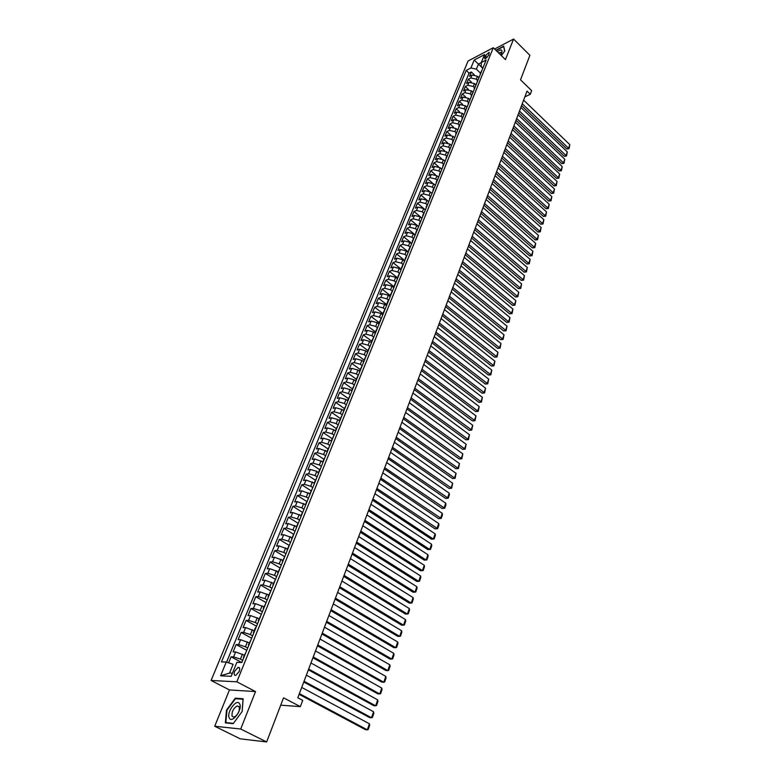 <?xml version="1.0" encoding="UTF-8"?>
<svg xmlns="http://www.w3.org/2000/svg" width="781" height="781" viewBox="0 0 781 781"><rect width="100%" height="100%" fill="white"/><g stroke="black" fill="none" stroke-linecap="round" stroke-linejoin="round"><path stroke-width="1.17" d="M239.211 671.455C240.157 668.556 239.767 667.189 238.049 667.374L234.661 671.269C233.695 674.188 234.085 675.555 235.823 675.37L239.211 671.455M214.716 726.242L240.206 738.826L266.633 741.95L240.704 729.024L255.524 691.566L236.838 681.823L211.095 680.466L229.458 689.935L214.716 726.242L240.704 729.024M236.838 681.823L493.27 47.719L468.053 61.025L211.095 680.466M493.27 47.719L505.434 59.61L513.566 39.05L494.607 49.027M513.566 39.05L529.908 55.314L520.517 79.818L531.656 90.674L530.289 94.296L527.029 91.123L297.815 697.775L302.706 700.372L300.353 706.649L283.552 697.814L266.633 741.95M478.773 77.514L477.445 76.245L471.997 75.044L469.527 76.304L471.314 71.959L474.223 74.732M477.494 80.336L476.254 79.154L470.806 77.954L468.336 79.213L471.334 82.044M468.336 79.213L466.54 83.587L469.01 82.337L474.467 83.547L475.844 84.846M472.886 92.236L471.48 90.908L465.993 89.688L463.524 90.928L465.339 86.515L468.424 89.424M469.918 99.695L468.463 98.328L462.957 97.098L460.487 98.328L462.313 93.876L465.496 96.854M466.921 107.202L465.417 105.806L459.902 104.556L457.422 105.777L459.267 101.296L462.557 104.351M463.914 114.778L462.352 113.343L456.817 112.083L454.337 113.284L456.192 108.774L459.599 111.908M460.858 122.383L459.267 120.928L453.712 119.659L451.233 120.86L453.097 116.31L456.621 119.522M457.754 130.036L456.153 128.582L450.578 127.303L448.099 128.484L449.983 123.896L453.624 127.215M454.63 137.749L453.019 136.294L447.425 135.006L444.945 136.167L446.839 131.55L450.617 134.967M451.477 145.52L449.856 144.065L444.252 142.767L441.763 143.919L443.676 139.262L447.601 142.786M448.294 153.349L446.673 151.904L441.04 150.587L438.551 151.719L440.484 147.033L444.565 150.674M445.102 161.247L443.462 159.802L437.809 158.465L435.32 159.597L437.262 154.863L441.529 158.631M441.87 169.204L440.23 167.759L434.558 166.412L432.059 167.524L434.021 162.76L438.473 166.675M438.619 177.219L436.969 175.784L431.278 174.427L428.779 175.52L430.751 170.717L435.427 174.788M435.339 185.302L433.68 183.867L427.968 182.5L425.469 183.574L427.461 178.732L432.391 183.008M432.03 193.454L430.36 192.019L424.63 190.632L422.13 191.706L424.142 186.825L429.374 191.325M428.701 201.674L427.022 200.239L421.271 198.843L418.772 199.887L420.793 194.967L426.475 199.819M425.342 209.952L423.653 208.517L417.884 207.111L415.375 208.146L417.415 203.187L425.362 209.913M421.955 218.309L420.256 216.874L414.467 215.449L411.958 216.474L414.008 211.466L422.004 218.192M418.548 226.724L416.829 225.299L411.021 223.854L408.512 224.86L410.581 219.822L418.626 226.529M415.101 235.208L413.383 233.783L407.545 232.338L405.036 233.324L407.126 228.237L415.219 234.935M411.636 243.77L409.898 242.344L404.05 240.88L401.532 241.846L403.64 236.721L411.772 243.408M408.131 252.4L406.384 250.974L400.516 249.5L397.998 250.447L400.126 245.283L408.307 251.951M404.607 261.098L402.85 259.683L396.953 258.189L394.444 259.116L396.582 253.913L404.822 260.571M401.043 269.875L399.276 268.449L393.37 266.946L390.851 267.863L393.009 262.611L401.297 269.26M397.461 278.719L395.684 277.304L389.748 275.781L387.23 276.679L389.407 271.378L397.744 278.016M393.839 287.633L392.052 286.227L386.097 284.684L383.578 285.573L385.775 280.223L394.161 286.852M390.197 296.634L388.391 295.228L382.417 293.676L379.898 294.535L382.104 289.146L390.549 295.755M386.517 305.703L384.701 304.307L378.707 302.735L376.178 303.575L378.414 298.147L386.907 304.736M382.807 314.86L380.982 313.454L374.958 311.873L372.43 312.693L374.685 307.216L383.1 313.689M379.058 324.086L377.223 322.69L371.18 321.089L368.661 321.889L370.926 316.364L379.273 322.729M375.29 333.389L373.445 332.003L367.373 330.383L364.844 331.164L367.138 325.589L375.466 331.886M371.483 342.781L369.618 341.395L363.536 339.755L361.007 340.516L363.311 334.903L371.668 341.16L372.43 340.428M367.636 352.251L365.772 350.864L359.66 349.214L357.132 349.956L359.455 344.284L367.861 350.532M363.761 361.808L361.886 360.422L355.745 358.752L353.217 359.475L355.57 353.754L364.034 359.982M359.856 371.444L357.962 370.057L351.801 368.378L349.273 369.071L351.645 363.302L360.158 369.511M355.911 381.157L354.008 379.791L347.828 378.082L345.3 378.765L347.691 372.937L356.263 379.127M351.938 390.969L350.015 389.602L343.816 387.884L341.287 388.528L343.699 382.661L352.329 388.831M347.926 400.858L345.993 399.491L339.764 397.763L337.236 398.388L339.667 392.462L348.355 398.613M343.874 410.845L341.932 409.478L335.684 407.731L333.145 408.336L335.605 402.352L344.353 408.492M339.706 420.852L337.841 419.553L331.564 417.786L329.026 418.372L331.505 412.339L340.311 418.45M335.479 430.946L333.702 429.726L327.405 427.929L324.867 428.496L327.366 422.404L336.23 428.496M331.242 441.138L329.533 439.986L323.207 438.17L320.679 438.707L323.197 432.567L332.12 438.639M326.985 451.447L318.97 448.509L316.442 449.016L318.99 442.817L327.961 448.86M322.709 461.864L314.704 458.935L312.166 459.413L314.733 453.165L323.773 459.189M318.58 473.237L316.783 471.324L310.389 469.459L307.86 469.908L310.447 463.602L319.556 469.606M314.108 483.029L306.045 480.071L303.506 480.5L306.123 474.135L315.29 480.11M309.745 493.758L301.651 490.79L299.113 491.19L301.759 484.767L310.984 490.722M305.351 504.594L297.219 501.607L294.681 501.978L297.346 495.496L306.64 501.422M300.919 515.528L292.748 512.521L290.21 512.873L292.904 506.322L302.257 512.219M296.438 526.56L288.228 523.543L285.7 523.856L288.414 517.256L297.834 523.124M291.918 537.699L283.669 534.673L281.14 534.956L283.884 528.288L293.373 534.126M287.359 548.945L279.071 545.899L276.542 546.153L279.305 539.417L288.863 545.236M282.751 560.299L274.424 557.234L271.895 557.458L274.687 550.664L284.391 556.492M278.104 571.76L269.738 568.675L267.209 568.871L270.031 562.008L279.998 567.933M273.409 583.329L265.003 580.234L262.475 580.39L265.325 573.469L275.508 579.434M268.664 595.015L260.219 591.891L257.701 592.027L260.571 585.028L270.831 590.973M263.88 606.808L255.397 603.674L252.878 603.772L255.777 596.704L266.106 602.61M259.048 618.718L250.525 615.565L248.007 615.623L250.935 608.497L261.342 614.364M254.167 630.745L245.605 627.573L243.086 627.602L246.044 620.407L256.529 626.235M249.237 642.89L240.636 639.698L238.117 639.698L241.104 632.425L251.667 638.223M244.268 655.152L235.618 651.95L233.099 651.901L236.116 644.559L246.767 650.319M485.138 55.92L484.757 58.907L488.789 55.266L489.17 52.288L485.138 55.92L486.993 57.716M482.795 68.289L478.421 64.101L476.361 69.158L470.914 67.967L466.208 70.417L221.472 661.907L226.265 662.044L220.593 675.809L231.176 676.307L236.848 662.366L241.817 662.513L486.133 60.039L481.291 62.568L481.272 66.619L482.853 68.132M470.914 67.967L474.184 60.039L484.542 54.582L481.291 62.568M242.706 660.335L240.421 659.115L242.432 654.175M247.694 648.025L245.429 646.795L247.421 641.904M252.644 635.832L250.398 634.592L252.361 629.75M257.535 623.755L255.309 622.516L257.261 617.712M262.387 611.806L260.171 610.557L262.104 605.802M267.19 599.964L264.993 598.705L266.907 593.999M271.944 588.239L269.757 586.97L271.651 582.314M276.65 576.622L274.482 575.353L276.367 570.735M281.316 565.122L279.168 563.843L281.023 559.264M285.934 553.729L283.806 552.44L285.641 547.911M290.512 542.444L288.394 541.145L290.22 536.664M295.042 531.256L292.943 529.957L294.749 525.515M299.533 520.185L297.454 518.877L299.24 514.474M303.985 509.212L301.915 507.894L303.692 503.54M308.397 498.337L306.337 497.019L308.095 492.694M312.761 487.569L310.721 486.241L312.459 481.965M317.096 476.898L315.065 475.57L316.783 471.324M321.381 466.316L319.361 464.988L321.069 460.78M325.628 455.84L323.627 454.503L325.326 450.334M329.846 445.453L327.854 444.116L329.533 439.986M334.014 435.163L332.042 433.816L333.702 429.726M338.153 424.971L336.191 423.614L337.841 419.553M342.244 414.857L340.301 413.5L341.932 409.478M346.315 404.841L344.372 403.484L345.993 399.491M350.337 394.913L348.414 393.546L350.015 389.602M354.33 385.072L352.416 383.705L354.008 379.791M355.97 379.849L358.284 375.31L356.39 373.943L357.962 370.057M362.111 365.576L360.324 364.268L361.886 360.422M365.918 355.931L364.219 354.681L365.772 350.864M369.716 346.383L368.085 345.173L369.618 341.395M373.494 336.933L371.912 335.742L373.445 332.003M377.243 327.561L375.72 326.399L377.223 322.69M380.972 318.277L379.488 317.135L380.982 313.454M384.682 309.091L383.217 307.958L384.701 304.307M389.123 299.269L388.362 300.021L386.917 298.85L388.391 295.228M392.033 290.952L390.598 289.819L392.052 286.227M395.674 282L394.239 280.867L395.684 277.304M399.267 273.125L397.841 271.983L399.276 268.449M402.84 264.32L401.424 263.177L402.85 259.683M406.384 255.592L404.978 254.45L406.384 250.974M409.898 246.933L408.502 245.79L409.898 242.344M413.383 238.351L411.987 237.199L413.383 233.783M416.839 229.829L415.453 228.687L416.829 225.299M420.266 221.384L418.889 220.232L420.256 216.874M423.663 213.008L422.296 211.856L423.653 208.517M427.031 204.7L425.674 203.538L427.022 200.239M430.38 196.461L429.033 195.299L430.36 192.019M433.699 188.28L432.352 187.118L433.68 183.867M436.989 180.167L435.652 179.005L436.969 175.784M440.25 172.123L438.922 170.961L440.23 167.759M443.491 164.137L442.173 162.975L443.462 159.802M446.703 156.22L445.395 155.058L446.673 151.904M449.895 148.361L448.587 147.199L449.856 144.065M453.058 140.57L451.76 139.399L453.019 136.294M456.192 132.829L454.903 131.667L456.153 128.582M459.306 125.155L458.027 123.984L459.267 120.928M462.401 117.54L461.122 116.369L462.352 113.343M465.466 109.984L464.197 108.813L465.417 105.806M468.502 102.487L467.243 101.315L468.463 98.328M471.529 95.048L470.269 93.876L471.48 90.908M474.516 87.667L473.276 86.486L474.467 83.547M471.314 71.959L469.059 73.131L226.578 662.151M240.421 659.115L233.597 656.88L231.078 656.821L228.618 662.825M236.116 644.559L238.635 644.589L245.429 646.795M241.104 632.425L243.623 632.415L250.398 634.592M246.044 620.407L248.563 620.358L255.309 622.516M250.935 608.497L253.454 608.419L260.171 610.557M255.777 596.704L258.296 596.596L264.993 598.705M260.571 585.028L263.099 584.881L269.757 586.97M265.325 573.469L267.844 573.283L274.482 575.353M270.031 562.008L272.559 561.793L279.168 563.843M274.687 550.664L277.216 550.42L283.806 552.44M279.305 539.417L281.834 539.144L288.394 541.145M283.884 528.288L286.412 527.985L292.943 529.957M288.414 517.256L290.942 516.924L297.454 518.877M292.904 506.322L295.433 505.961L301.915 507.894M297.346 495.496L299.884 495.105L306.337 497.019M301.759 484.767L304.287 484.347L310.721 486.241M306.123 474.135L308.651 473.686L315.065 475.57M310.447 463.602L312.986 463.133L319.361 464.988M314.733 453.165L317.271 452.668L323.627 454.503M318.99 442.817L321.518 442.3L327.854 444.116M323.197 432.567L325.726 432.02L332.042 433.816M327.366 422.404L329.904 421.838L336.191 423.614M331.505 412.339L334.043 411.743L340.301 413.5M335.605 402.352L338.134 401.737L344.372 403.484M339.667 392.462L342.205 391.818L348.414 393.546M343.699 382.661L346.227 381.997L352.416 383.705M347.691 372.937L350.22 372.254L356.39 373.943M351.645 363.302L354.174 362.599L360.324 364.268M355.57 353.754L358.098 353.022L364.219 354.681M359.455 344.284L361.984 343.533L368.085 345.173M363.311 334.903L365.84 334.122L371.912 335.742M367.138 325.589L369.667 324.798L375.72 326.399M370.926 316.364L373.455 315.553L379.488 317.135M374.685 307.216L377.213 306.377L383.217 307.958M378.414 298.147L380.933 297.288L386.917 298.85M382.104 289.146L384.623 288.277L390.598 289.819M385.775 280.223L388.294 279.334L394.239 280.867M389.407 271.378L391.925 270.47L397.841 271.983M393.009 262.611L395.528 261.684L401.424 263.177M396.582 253.913L399.091 252.966L404.978 254.45M400.126 245.283L402.635 244.316L408.502 245.79M403.64 236.721L406.149 235.745L411.987 237.199M407.126 228.237L409.635 227.242L415.453 228.687M410.581 219.822L413.09 218.807L418.889 220.232M414.008 211.466L416.517 210.44L422.296 211.856M417.415 203.187L419.914 202.142L425.674 203.538M420.793 194.967L423.292 193.913L429.033 195.299M424.142 186.825L426.641 185.741L432.352 187.118M427.461 178.732L429.96 177.648L435.652 179.005M430.751 170.717L433.25 169.614L438.922 170.961M434.021 162.76L436.511 161.638L442.173 162.975M437.262 154.863L439.752 153.73L445.395 155.058M440.484 147.033L442.973 145.881L448.587 147.199M443.676 139.262L446.156 138.1L451.76 139.399M446.839 131.55L449.329 130.378L454.903 131.667M449.983 123.896L452.463 122.715L458.027 123.984M453.097 116.31L455.577 115.11L461.122 116.369M456.192 108.774L458.672 107.563L464.197 108.813M459.267 101.296L461.737 100.075L467.243 101.315M462.313 93.876L464.783 92.646L470.269 93.876M465.339 86.515L467.809 85.266L473.276 86.486M480.979 72.77L480.11 74.908M482.17 69.831L480.208 73.648M480.442 73.063L476.361 69.158M280.74 705.165L300.353 706.649M524.861 96.854L530.289 94.296M481.291 62.607L478.421 64.101L474.184 60.039M226.265 662.044L233.119 664.299L229.536 673.056L232.445 673.183M469.059 73.131L466.208 70.417M231.078 656.821L241.749 662.513M479.192 77.182L477.22 81.009M477.123 82.259L477.992 80.131M476.185 84.582L474.213 88.419M474.126 89.669L474.985 87.55M473.159 92.031L471.177 95.897M471.089 97.137L471.949 95.038M470.113 99.548L468.122 103.434M468.044 104.664L468.893 102.575M467.048 107.124L465.046 111.019M464.959 112.259L465.808 110.17M463.953 114.758L461.942 118.673M461.864 119.903L462.703 117.824M460.829 122.451L458.808 126.385M458.74 127.606L459.57 125.546M457.686 130.202L455.655 134.156M455.587 135.377L456.416 133.326M454.513 138.022L452.472 141.996M452.414 143.206L453.244 141.166M451.32 145.901L449.27 149.893M449.212 151.094L450.032 149.064M448.099 153.837L446.039 157.85M445.99 159.051L446.8 157.04M444.858 161.843L442.788 165.875M442.739 167.066L443.549 165.064M441.577 169.916L439.508 173.958M439.459 175.149L440.259 173.157M438.278 178.048L436.198 182.119M436.159 183.291L436.95 181.319M434.958 186.249L432.859 190.339M432.82 191.511L433.621 189.549M431.6 194.518L429.501 198.628M429.462 199.79L430.253 197.847M428.222 202.855L426.114 206.975M426.084 208.136L426.865 206.204M424.815 211.261L422.687 215.4M422.667 216.552L423.448 214.638M421.379 219.734L419.241 223.893M419.221 225.035L419.993 223.141M417.913 228.277L415.765 232.465M415.756 233.597L416.517 231.713M414.418 236.887L412.27 241.095M412.261 242.227L413.012 240.363M410.894 245.576L408.736 249.803M408.727 250.926L409.478 249.071M407.34 254.342L405.173 258.589M405.173 259.702L405.915 257.867M403.757 263.177L401.58 267.444M401.58 268.547L402.322 266.731M400.145 272.081L397.949 276.376M397.968 277.47L398.691 275.664M396.504 281.072L394.298 285.377M394.317 286.471L395.04 284.684M392.833 290.132L390.617 294.466M390.637 295.54L391.349 293.773M386.927 304.697L387.63 302.95M385.384 308.485L383.149 312.869M383.178 313.923L383.881 312.195M381.616 317.789L379.361 322.182M379.41 323.236L380.103 321.528M377.809 327.161L375.554 331.583M375.593 332.628L376.286 330.939M373.972 336.621L371.697 341.072M371.756 342.107L371.678 341.141M370.106 346.168L367.822 350.64M367.88 351.655L368.544 350.005M366.201 355.794L363.907 360.295M363.966 361.3L364.629 359.67M362.267 365.508L359.953 370.028M360.021 371.024L360.676 369.423M356.048 380.835L356.692 379.254M354.281 385.199L351.948 389.758M352.026 390.744L352.661 389.172M350.23 395.176L347.887 399.765M347.984 400.731L348.609 399.189M346.149 405.241L343.796 409.849M343.894 410.806L344.509 409.293M342.029 415.394L339.667 420.032M339.764 420.979L340.379 419.485M337.88 425.645L335.498 430.311M335.605 431.239L336.201 429.765M333.682 435.983L331.29 440.679M331.408 441.597L331.993 440.152M329.445 446.42L327.044 451.135M327.171 452.043L327.747 450.627M325.179 456.953L322.758 461.698M322.895 462.596L323.461 461.2M320.864 467.585L318.433 472.359M318.414 472.407L319.136 471.87M316.52 478.314L314.069 483.107M314.216 483.986L314.763 482.638M312.127 489.15L309.666 493.973M309.823 494.822L310.36 493.504M307.694 500.074L305.215 504.926M305.381 505.766L305.908 504.477M303.213 511.116L300.734 515.987M300.9 516.817L301.417 515.558M298.703 522.255L296.204 527.155M296.38 527.976L296.878 526.736M294.134 533.501L291.625 538.431M291.811 539.232L292.299 538.031M289.536 544.855L287.008 549.814M287.203 550.595L287.681 549.424M284.889 556.316L282.341 561.305M282.546 562.076L283.015 560.934M280.194 567.885L277.636 572.903M277.851 573.664L278.3 572.551M275.449 579.57L272.881 584.618M273.106 585.36L273.545 584.276M270.665 591.373L268.088 596.45M268.313 597.172L268.742 596.128M265.833 603.293L263.236 608.399M263.48 609.102L263.89 608.087M260.961 615.321L258.345 620.456M258.599 621.149L258.326 620.495L258.989 620.163M256.031 627.475L255.367 627.787L253.395 632.639L254.04 632.366M253.659 633.313L253.386 632.678M251.052 639.746L248.407 644.95L249.051 644.686M248.68 645.594L248.397 644.979M246.025 652.145L243.369 657.368M243.643 658.002L243.35 657.407L244.004 657.133M220.593 675.809L229.536 673.056M501.334 55.607L504.79 50.95L503.677 46.118L495.925 50.306M255.524 691.566L229.458 689.935M233.187 723.665L242.159 711.491L243.135 698.761L235.286 698.194L226.48 710.134L225.358 722.864L233.187 723.665M236.379 698.751L235.286 698.194M523.621 100.124L569.827 144.661L568.568 148.283L566.801 149.005L569.037 148.722L522.245 103.766M521.552 105.601L566.801 149.005M569.827 144.661L569.037 148.722M500.572 54.846L501.724 52.747C502.564 49.428 501.09 49.066 497.312 51.663M501.275 53.684L500.719 52.317L498.708 53.03M496.14 50.521L503.608 46.518L504.663 51.116M239.64 703.886C236.916 697.843 226.158 712.438 229.272 717.944C231.918 724.192 242.891 709.304 239.64 703.886M239.22 706.717L237.141 705.936C233.216 708.523 231.547 711.989 232.133 716.343L234.241 717.143C238.185 714.508 239.845 711.032 239.22 706.717M233.412 723.362L225.846 722.591L226.929 710.261L235.462 698.692L243.057 699.239L242.12 711.55M226.656 723.001L225.846 722.591M520.868 107.427L567.309 151.914L566.049 155.565L564.282 156.278L566.518 156.005L519.472 111.097M518.789 112.913L564.282 156.278M567.309 151.914L566.518 156.005M518.086 114.778L564.78 159.226L563.511 162.897L561.734 163.61L563.98 163.336L516.69 118.478M516.007 120.294L561.734 163.61M564.78 159.226L563.98 163.336M515.284 122.187L562.232 166.587L560.953 170.287L559.176 170.99L561.432 170.717L513.878 125.917M513.195 127.713L559.176 170.99M562.232 166.587L561.432 170.717M512.463 129.656L559.665 174.007L558.376 177.736L556.599 178.429L558.854 178.156L511.047 133.405M510.374 135.201L556.599 178.429M559.665 174.007L558.854 178.156M509.622 137.173L557.078 181.485L555.779 185.234L554.002 185.917L556.267 185.644L508.197 140.961M507.523 142.747L554.002 185.917M557.078 181.485L556.267 185.644M506.762 144.758L554.481 189.012L553.163 192.8L551.376 193.473L553.661 193.2L505.317 148.566M504.653 150.343L551.376 193.473M554.481 189.012L553.661 193.2M503.872 152.393L551.855 196.597L550.527 200.405L548.74 201.078L551.025 200.805L502.417 156.239M501.753 157.996L548.74 201.078M551.855 196.597L551.025 200.805M500.963 160.095L549.209 204.241L547.881 208.078L546.085 208.732L548.379 208.468L499.498 163.971M498.844 165.718L546.085 208.732M549.209 204.241L548.379 208.468M498.034 167.856L546.544 211.934L545.206 215.81L543.41 216.454L545.704 216.191L496.56 171.752M495.906 173.499L543.41 216.454M546.544 211.934L545.704 216.191M495.076 175.666L543.859 219.695L542.512 223.6L540.716 224.235L543.02 223.962L493.592 179.601M492.938 181.329L540.716 224.235M543.859 219.695L543.02 223.962M492.098 183.555L541.155 227.515L539.788 231.44L537.992 232.074L540.306 231.801L490.605 187.508M489.96 189.236L537.992 232.074M541.155 227.515L540.306 231.801M489.101 191.491L538.431 235.393L537.055 239.347L535.258 239.972L537.582 239.699L487.598 195.484M486.944 197.193L535.258 239.972M538.431 235.393L537.582 239.699M486.075 199.497L535.678 243.33L534.302 247.313L532.496 247.928L534.829 247.655L484.562 203.519M483.917 205.218L532.496 247.928M535.678 243.33L534.829 247.655M483.029 207.561L532.915 251.326L531.519 255.348L529.713 255.943L532.056 255.68L481.496 211.622M480.862 213.301L529.713 255.943M532.915 251.326L532.056 255.68M479.964 215.693L530.123 259.38L528.717 263.441L526.911 264.027L529.264 263.763L478.411 219.783M477.787 221.453L526.911 264.027M530.123 259.38L529.264 263.763M476.859 223.883L527.312 267.502L525.896 271.593L524.09 272.169L526.443 271.905L475.307 228.013M474.682 229.673L524.09 272.169M527.312 267.502L526.443 271.905M473.745 232.152L524.481 275.693L523.055 279.803L521.239 280.369L523.602 280.115L472.173 236.301M471.548 237.951L521.239 280.369M524.481 275.693L523.602 280.115M470.592 240.48L521.63 283.942L520.185 288.091L518.369 288.638L520.751 288.384L469.01 244.668M468.395 246.298L518.369 288.638M521.63 283.942L520.751 288.384M467.419 248.875L518.75 292.25L517.305 296.438L515.48 296.975L517.862 296.721L465.827 253.093M465.212 254.713L515.48 296.975M518.75 292.25L517.862 296.721M464.226 257.339L515.85 300.636L514.386 304.844L512.57 305.381L514.962 305.117L462.616 261.596M462.01 263.197L512.57 305.381M515.85 300.636L514.962 305.117M461.005 265.872L512.922 309.081L511.457 313.327L509.632 313.845L512.033 313.591L459.384 270.158M458.779 271.759L509.632 313.845M512.922 309.081L512.033 313.591M457.754 274.473L509.983 317.584L508.499 321.87L506.674 322.377L509.085 322.123L456.114 278.797M455.518 280.379L506.674 322.377M509.983 317.584L509.085 322.123M454.474 283.142L507.015 326.165L505.522 330.48L503.686 330.978L506.108 330.724L452.824 287.506M452.238 289.068L503.686 330.978M507.015 326.165L506.108 330.724M451.174 291.889L504.018 334.815L502.515 339.169L500.68 339.647L503.11 339.403L449.505 296.282M448.919 297.834L500.68 339.647M504.018 334.815L503.11 339.403M447.845 300.705L501.002 343.533L499.489 347.916L497.653 348.394L500.084 348.141L446.166 305.137M445.58 306.679L497.653 348.394M501.002 343.533L500.084 348.141M444.487 309.588L497.966 352.319L496.433 356.741L494.598 357.2L497.038 356.956L442.788 314.06M442.222 315.583L494.598 357.2M497.966 352.319L497.038 356.956M441.099 318.55L494.9 361.183L493.358 365.635L491.513 366.084L493.963 365.84L439.391 323.061M438.824 324.574L491.513 366.084M494.9 361.183L493.963 365.84M437.682 327.59L491.805 370.106L490.253 374.607L488.408 375.036L490.868 374.792L435.964 332.14M435.398 333.633L488.408 375.036M491.805 370.106L490.868 374.792M434.236 336.709L488.691 379.117L487.119 383.647L485.284 384.067L487.754 383.822L432.508 341.297M431.942 342.771L485.284 384.067M488.691 379.117L487.754 383.822M430.761 345.895L485.548 388.186L483.966 392.755L482.121 393.165L484.601 392.921L429.013 350.523M428.466 351.987L482.121 393.165M485.548 388.186L484.601 392.921M427.266 355.17L482.385 397.344L480.793 401.942L478.938 402.342L481.428 402.098L425.499 359.836M424.952 361.281L478.938 402.342M482.385 397.344L481.428 402.098M423.732 364.522L479.192 406.569L477.581 411.216L475.736 411.587L478.226 411.353L421.955 369.218M421.418 370.643L475.736 411.587M479.192 406.569L478.226 411.353M420.168 373.943L475.971 415.873L474.35 420.549L472.495 420.92L475.004 420.686L418.372 378.687M417.845 380.103L472.495 420.92M475.971 415.873L475.004 420.686M416.576 383.451L472.72 425.255L471.089 429.97L469.235 430.321L471.753 430.087L414.77 388.245M414.242 389.631L469.235 430.321M472.72 425.255L471.753 430.087M412.954 393.048L469.449 434.714L467.799 439.469L465.945 439.81L468.473 439.576L411.128 397.871M410.611 399.247L465.945 439.81M469.449 434.714L468.473 439.576M409.293 402.723L466.15 444.252L464.49 449.055L462.625 449.368L465.164 449.143L407.457 407.594M406.94 408.941L462.625 449.368M466.15 444.252L465.164 449.143M405.612 412.485L462.821 453.868L461.141 458.711L459.287 459.013L461.835 458.789L403.748 417.396M403.25 418.733L459.287 459.013M462.821 453.868L461.835 458.789M401.893 422.326L459.462 463.572L457.773 468.454L455.909 468.746L458.467 468.522L400.018 427.285M399.521 428.593L455.909 468.746M459.462 463.572L458.467 468.522M398.134 432.254L456.075 473.354L454.376 478.275L452.511 478.548L455.079 478.323L396.25 437.253M395.762 438.551L452.511 478.548M456.075 473.354L455.079 478.323M394.356 442.271L452.668 483.224L450.949 488.184L449.075 488.447L451.652 488.223L392.443 447.318M391.964 448.597L449.075 488.447M452.668 483.224L451.652 488.223M390.529 452.384L449.221 493.172L447.484 498.18L445.619 498.424L448.206 498.2L388.606 457.471M388.137 458.73L445.619 498.424M449.221 493.172L449.417 494.695L448.206 498.2M386.683 462.577L445.746 503.208L443.998 508.255L442.124 508.48L444.721 508.265L384.74 467.712M384.272 468.951L442.124 508.48M445.746 503.208L445.941 504.731L444.721 508.265M382.797 472.866L442.241 513.332L440.484 518.428L438.61 518.633L441.216 518.418L380.835 478.05M380.376 479.261L438.61 518.633M442.241 513.332L442.446 514.855L441.216 518.418M378.873 483.244L438.707 523.543L436.93 528.678L435.056 528.874L437.672 528.659L376.901 488.476M376.442 489.667L435.056 528.874M438.707 523.543L438.912 525.066L437.672 528.659M374.909 493.719L435.144 533.843L433.348 539.027L431.473 539.202L433.348 539.056L372.918 498.991M372.478 500.162L431.473 539.202M435.144 533.843L435.359 535.366L434.099 538.988L433.348 539.056L434.099 538.988M370.916 504.292L431.551 544.23L429.745 549.463L427.861 549.619L429.745 549.473L368.915 509.612M368.476 510.764L427.861 549.619M431.551 544.23L431.766 545.753L430.497 549.414L429.745 549.473L430.497 549.414M366.894 514.952L427.92 554.715L426.094 559.987L424.22 560.123L364.434 521.454M364.864 520.322L426.094 559.987L426.865 559.918L428.144 556.228L427.92 554.715M362.823 525.72L424.268 565.288L422.423 570.608L420.539 570.726L360.363 532.242M360.773 531.139L422.423 570.608L423.195 570.53L424.483 566.801L424.268 565.288M358.723 536.576L420.568 575.958L418.714 581.328L416.829 581.425L356.243 543.127M356.653 542.053L418.714 581.328L419.495 581.23L420.793 577.471L420.568 575.958M354.584 547.54L416.849 586.716L414.975 592.135L413.09 592.213L352.094 554.12M352.495 553.065L414.975 592.135L415.765 592.018L417.074 588.23L416.849 586.716M350.396 558.61L413.09 597.572L411.196 603.039L409.312 603.108L347.906 565.21M348.297 564.175L411.196 603.039L411.997 602.912L413.325 599.086L413.09 597.572M346.178 569.769L409.303 608.536L407.389 614.051L405.505 614.091L343.679 576.398M344.06 575.392L407.389 614.051L408.199 613.895L409.537 610.039L409.303 608.536M341.922 581.044L405.476 619.587L403.543 625.151L401.659 625.181L339.413 587.693M339.774 586.716L403.543 625.151L404.363 624.985L405.71 621.1L405.476 619.587M337.626 592.418L401.61 630.745L399.667 636.359L397.773 636.359L335.098 599.105M335.459 598.148L399.667 636.359L400.497 636.173L401.854 632.249L401.61 630.745M333.282 603.908L397.714 642.002L395.752 647.674L393.858 647.654L330.753 610.615M331.095 609.688L395.752 647.674L396.592 647.469L397.968 643.505L397.714 642.002M328.908 615.496L393.78 653.365L391.808 659.086L389.914 659.047L326.36 622.232M326.702 621.334L391.808 659.086L392.658 658.861L394.034 654.868L393.78 653.365M324.486 627.202L389.817 664.826L387.815 670.606L385.921 670.537L321.928 633.967M322.26 633.098L387.815 670.606L388.674 670.362L390.07 666.33L389.817 664.826M320.015 639.014L385.814 676.405L383.793 682.233L381.899 682.145L317.457 645.809M317.769 644.969L383.793 682.233L384.662 681.969L386.078 677.898L385.814 676.405M315.514 650.944L381.772 688.081L379.732 693.958L377.838 693.85L312.937 657.768M313.24 656.958L379.732 693.958L380.62 693.684L382.036 689.574L381.772 688.081M310.965 662.991L377.692 699.874L375.641 705.799L373.738 705.673L308.378 669.844M308.671 669.063L375.641 705.799L376.53 705.507L377.965 701.358L377.692 699.874M306.367 675.155L373.572 711.764L371.502 717.759L369.598 717.602L303.77 682.028M304.053 681.276L371.502 717.759L372.4 717.436L373.855 713.248L373.572 711.764M301.73 687.436L369.413 723.782L367.324 729.825L365.43 729.649L299.113 694.338M299.387 693.626L367.324 729.825L368.241 729.483L369.696 725.256L369.413 723.782M476.254 79.154L477.445 76.245M470.806 77.954L471.997 75.044M233.597 656.88L235.618 651.95M238.635 644.589L240.636 639.698M243.623 632.415L245.605 627.573M248.563 620.358L250.525 615.565M253.454 608.419L255.397 603.674M258.296 596.596L260.219 591.891M263.099 584.881L265.003 580.234M267.844 573.283L269.738 568.675M272.559 561.793L274.424 557.234M277.216 550.42L279.071 545.899M281.834 539.144L283.669 534.673M286.412 527.985L288.228 523.543M290.942 516.924L292.748 512.521M295.433 505.961L297.219 501.607M299.884 495.105L301.651 490.79M304.287 484.347L306.045 480.071M308.651 473.686L310.389 469.459M312.986 463.133L314.704 458.935M317.271 452.668L318.97 448.509M321.518 442.3L323.207 438.17M325.726 432.02L327.405 427.929M329.904 421.838L331.564 417.786M334.043 411.743L335.684 407.731M338.134 401.737L339.764 397.763M342.205 391.818L343.816 387.884M346.227 381.997L347.828 378.082M350.22 372.254L351.801 368.378M354.174 362.599L355.745 358.752M358.098 353.022L359.66 349.214M361.984 343.533L363.536 339.755M365.84 334.122L367.373 330.383M369.667 324.798L371.18 321.089M373.455 315.553L374.958 311.873M377.213 306.377L378.707 302.735M380.933 297.288L382.417 293.676M384.623 288.277L386.097 284.684M388.294 279.334L389.748 275.781M391.925 270.47L393.37 266.946M395.528 261.684L396.953 258.189M399.091 252.966L400.516 249.5M402.635 244.316L404.05 240.88M406.149 235.745L407.545 232.338M409.635 227.242L411.021 223.854M413.09 218.807L414.467 215.449M416.517 210.44L417.884 207.111M419.914 202.142L421.271 198.843M423.292 193.913L424.63 190.632M426.641 185.741L427.968 182.5M429.96 177.648L431.278 174.427M433.25 169.614L434.558 166.412M436.511 161.638L437.809 158.465M439.752 153.73L441.04 150.587M442.973 145.881L444.252 142.767M446.156 138.1L447.425 135.006M449.329 130.378L450.578 127.303M452.463 122.715L453.712 119.659M455.577 115.11L456.817 112.083M458.672 107.563L459.902 104.556M461.737 100.075L462.957 97.098M464.783 92.646L465.993 89.688M467.809 85.266L469.01 82.337M485.675 58.673L484.484 57.521M239.64 668.214L238.049 667.374M386.898 303.624L388.362 300.021M501.324 52.903L500.719 52.317M239.367 707.069L237.141 705.936"/></g></svg>
